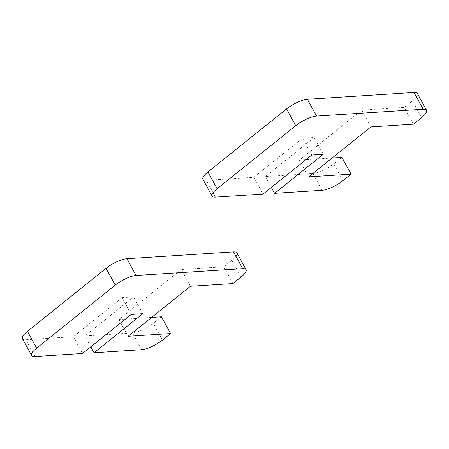 <?xml version="1.0" encoding="UTF-8"?>
<svg xmlns="http://www.w3.org/2000/svg" width="449" height="449" viewBox="0 0 449 449"><rect width="100%" height="100%" fill="white"/><g stroke="black" fill="none" stroke-linecap="round" stroke-linejoin="round"><path stroke-width="0.34" stroke-dasharray="2.25 1.68" d="M413.422 124.16L404.235 107.378L361.742 110.1L299.388 160.097L308.575 176.878M370.925 126.882L361.742 110.1M404.235 107.378L412.367 100.857A16.647 4.782 151.3 0 0 417.362 93.476M202.937 179.331A16.647 4.782 151.3 0 0 206.304 180.346L253.848 177.299L263.035 194.08M311.746 155.017L302.559 138.241L253.848 177.299M302.559 138.241L314.087 137.501L265.376 176.564L312.914 173.522A16.647 4.782 151.3 0 0 333.753 163.896L341.885 157.374M323.274 154.282L314.087 137.501M271.325 187.429L265.376 176.564M332.114 158.003L299.388 160.097M232.936 283.572L223.754 266.79L181.256 269.507L118.901 319.508L128.088 336.29M190.443 286.288L181.256 269.507M223.754 266.79L231.886 260.268A16.647 4.782 151.3 0 0 236.876 252.888M22.45 338.742A16.647 4.782 151.3 0 0 25.818 339.753L73.361 336.711L82.549 353.492M131.26 314.429L122.072 297.648L73.361 336.711M122.072 297.648L133.6 296.912L84.889 335.975L132.433 332.928A16.647 4.782 151.3 0 0 153.266 323.308L161.399 316.786M142.788 313.694L133.6 296.912M90.838 346.841L84.889 335.975M151.627 317.415L118.901 319.508M421.555 117.638L412.367 100.857M215.492 197.122L206.304 180.346M322.101 190.297L312.914 173.522M342.941 180.678L333.753 163.896M241.074 277.05L231.886 260.268M35.005 356.534L25.818 339.753M141.615 349.709L132.433 332.928M162.454 340.089L153.266 323.308"/><path stroke-width="0.67" d="M426.55 110.258A16.647 4.782 151.3 0 0 423.183 109.247L316.567 116.072L307.385 99.291L413.995 92.466A16.647 4.782 151.3 0 1 417.362 93.476L426.55 110.258A16.647 4.782 151.3 0 1 421.555 117.638L413.422 124.16L370.925 126.882L308.575 176.878L351.073 174.156L341.885 157.374L332.114 158.003M316.567 116.072A16.647 4.782 151.3 0 0 295.734 125.692L286.546 108.911A16.647 4.782 151.3 0 1 307.385 99.291M217.114 188.732L207.926 171.95A16.647 4.782 151.3 0 0 202.937 179.331L212.124 196.112A16.647 4.782 151.3 0 1 217.114 188.732L295.734 125.692M212.124 196.112A16.647 4.782 151.3 0 0 215.492 197.122L263.035 194.08L311.746 155.017L323.274 154.282L274.558 193.345L322.101 190.297A16.647 4.782 151.3 0 0 342.941 180.678L351.073 174.156M207.926 171.95L286.546 108.911M274.558 193.345L271.325 187.429M246.063 269.669A16.647 4.782 151.3 0 0 242.696 268.654L136.086 275.478L126.899 258.703L233.508 251.878A16.647 4.782 151.3 0 1 236.876 252.888L246.063 269.669A16.647 4.782 151.3 0 1 241.074 277.05L232.936 283.572L190.443 286.288L128.088 336.29L170.586 333.568L161.399 316.786L151.627 317.415M136.086 275.478A16.647 4.782 151.3 0 0 115.247 285.104L106.059 268.322A16.647 4.782 151.3 0 1 126.899 258.703M36.633 348.143L27.445 331.362A16.647 4.782 151.3 0 0 22.45 338.742L31.638 355.524A16.647 4.782 151.3 0 1 36.633 348.143L115.247 285.104M31.638 355.524A16.647 4.782 151.3 0 0 35.005 356.534L82.549 353.492L131.26 314.429L142.788 313.694L94.077 352.751L141.615 349.709A16.647 4.782 151.3 0 0 162.454 340.089L170.586 333.568M27.445 331.362L106.059 268.322M94.077 352.751L90.838 346.841M423.183 109.247L413.995 92.466M242.696 268.654L233.508 251.878"/></g></svg>
